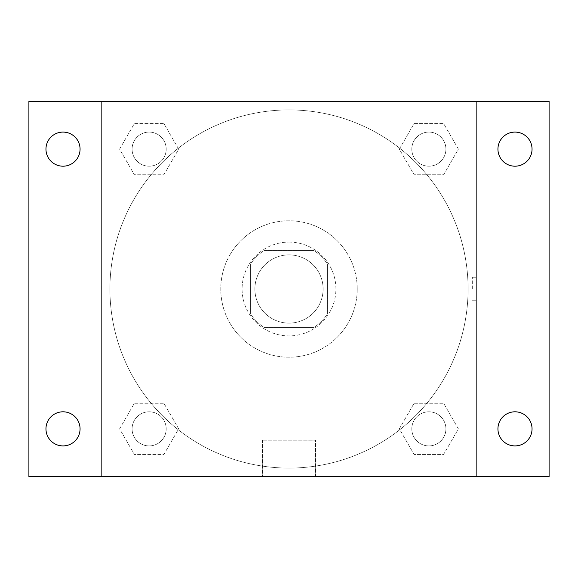 <?xml version="1.0" encoding="UTF-8"?>
<svg xmlns="http://www.w3.org/2000/svg" width="578" height="578" viewBox="0 0 578 578"><rect width="100%" height="100%" fill="white"/><g stroke="black" fill="none" stroke-linecap="round" stroke-linejoin="round"><path stroke-width="0.43" stroke-dasharray="2.89 2.17" d="M323.109 289A34.109 34.109 0 0 0 271.942 259.457A34.109 34.109 0 0 0 271.942 318.543A34.109 34.109 0 0 0 323.109 289A34.109 34.109 0 0 0 271.942 259.457A34.109 34.109 0 0 0 271.942 318.543A34.109 34.109 0 0 0 323.109 289M314.02 327.372L263.98 327.372A45.814 45.814 0 0 1 250.628 314.02L250.628 263.98A45.814 45.814 0 0 1 263.98 250.628L314.02 250.628A45.814 45.814 0 0 1 327.372 263.98L327.372 314.02A45.814 45.814 0 0 1 314.02 327.372L263.98 327.372A45.814 45.814 0 0 1 250.628 314.02L250.628 263.98A45.814 45.814 0 0 1 263.98 250.628L314.02 250.628A45.814 45.814 0 0 1 327.372 263.98L327.372 314.02A45.814 45.814 0 0 1 314.02 327.372M289 242.095A46.905 46.905 0 0 1 329.619 312.452A46.905 46.905 0 0 1 248.381 312.452A46.905 46.905 0 0 1 289 242.095A46.905 46.905 0 0 0 242.095 289A46.905 46.905 0 0 0 289 335.905A46.905 46.905 0 0 0 335.905 289A46.905 46.905 0 0 0 289 242.095M357.226 289A68.226 68.226 0 0 0 254.891 229.914A68.226 68.226 0 0 0 254.891 348.086A68.226 68.226 0 0 0 357.226 289A68.226 68.226 0 0 0 254.891 229.914A68.226 68.226 0 0 0 254.891 348.086A68.226 68.226 0 0 0 357.226 289M119.603 149.146L134.371 123.562L163.914 123.562L178.681 149.146L163.914 174.729L134.371 174.729L119.603 149.146L134.371 123.562L163.914 123.562L178.681 149.146L163.914 174.729L134.371 174.729L119.603 149.146L134.371 123.562L163.914 123.562L178.681 149.146L163.914 174.729L134.371 174.729L119.603 149.146M119.603 428.854L134.371 403.271L163.914 403.271L178.681 428.854L163.914 454.438L134.371 454.438L119.603 428.854L134.371 403.271L163.914 403.271L178.681 428.854L163.914 454.438L134.371 454.438L119.603 428.854L134.371 403.271L163.914 403.271L178.681 428.854L163.914 454.438L134.371 454.438L119.603 428.854M101.388 476.612L101.388 101.388L476.612 101.388L476.612 476.612L101.388 476.612L101.388 101.388L476.612 101.388L476.612 476.612L101.388 476.612L101.388 101.388L476.612 101.388L476.612 476.612L28.9 476.612L28.9 101.388L101.388 101.388L101.388 476.612M399.319 149.146L414.086 123.562L443.629 123.562L458.397 149.146L443.629 174.729L414.086 174.729L399.319 149.146L414.086 123.562L443.629 123.562L458.397 149.146L443.629 174.729L414.086 174.729L399.319 149.146L414.086 123.562L443.629 123.562L458.397 149.146L443.629 174.729L414.086 174.729L399.319 149.146M399.319 428.854L414.086 403.271L443.629 403.271L458.397 428.854L443.629 454.438L414.086 454.438L399.319 428.854L414.086 403.271L443.629 403.271L458.397 428.854L443.629 454.438L414.086 454.438L399.319 428.854L414.086 403.271L443.629 403.271L458.397 428.854L443.629 454.438L414.086 454.438L399.319 428.854M300.726 101.388L277.274 101.396L300.726 101.388M468.086 289A179.086 179.086 0 0 0 199.461 133.908A179.086 179.086 0 0 0 199.461 444.092A179.086 179.086 0 0 0 468.086 289A179.086 179.086 0 0 0 199.461 133.908A179.086 179.086 0 0 0 199.461 444.092A179.086 179.086 0 0 0 468.086 289M166.197 428.854A17.058 17.058 0 0 0 140.613 414.086A17.058 17.058 0 0 0 140.613 443.629A17.058 17.058 0 0 0 166.197 428.854A17.058 17.058 0 0 0 140.613 414.086A17.058 17.058 0 0 0 140.613 443.629A17.058 17.058 0 0 0 166.197 428.854A17.058 17.058 0 0 0 140.613 414.086A17.058 17.058 0 0 0 140.613 443.629A17.058 17.058 0 0 0 166.197 428.854A17.058 17.058 0 0 0 140.613 414.086A17.058 17.058 0 0 0 140.613 443.629A17.058 17.058 0 0 0 166.197 428.854M166.197 149.146A17.058 17.058 0 0 0 140.613 134.371A17.058 17.058 0 0 0 140.613 163.914A17.058 17.058 0 0 0 166.197 149.146A17.058 17.058 0 0 0 140.613 134.371A17.058 17.058 0 0 0 140.613 163.914A17.058 17.058 0 0 0 166.197 149.146A17.058 17.058 0 0 0 140.613 134.371A17.058 17.058 0 0 0 140.613 163.914A17.058 17.058 0 0 0 166.197 149.146A17.058 17.058 0 0 0 140.613 134.371A17.058 17.058 0 0 0 140.613 163.914A17.058 17.058 0 0 0 166.197 149.146M445.913 149.146A17.058 17.058 0 0 0 420.329 134.371A17.058 17.058 0 0 0 420.329 163.914A17.058 17.058 0 0 0 445.913 149.146A17.058 17.058 0 0 0 420.329 134.371A17.058 17.058 0 0 0 420.329 163.914A17.058 17.058 0 0 0 445.913 149.146A17.058 17.058 0 0 0 420.329 134.371A17.058 17.058 0 0 0 420.329 163.914A17.058 17.058 0 0 0 445.913 149.146A17.058 17.058 0 0 0 420.329 134.371A17.058 17.058 0 0 0 420.329 163.914A17.058 17.058 0 0 0 445.913 149.146M411.803 428.854A17.058 17.058 0 0 1 437.387 414.086A17.058 17.058 0 0 1 437.387 443.629A17.058 17.058 0 0 1 411.803 428.854A17.058 17.058 0 0 1 437.387 414.086A17.058 17.058 0 0 1 437.387 443.629A17.058 17.058 0 0 1 411.803 428.854M315.552 476.612L262.448 476.612L315.552 476.612L262.448 476.612L315.552 476.612L315.552 440.183L262.448 440.183L315.552 440.183L262.448 440.183L315.552 440.183L315.552 476.612M101.388 289L101.388 277.274L101.396 289M476.612 289L476.612 277.274L476.612 289M472.313 289L472.313 277.274L472.313 289M476.612 101.388L549.1 101.388L549.1 476.612L476.612 476.612L476.612 101.388M63.009 166.197A17.058 17.058 0 0 0 77.784 140.613A17.058 17.058 0 0 0 48.241 140.613A17.058 17.058 0 0 0 63.009 166.197M63.009 445.913A17.058 17.058 0 0 0 77.784 420.329A17.058 17.058 0 0 0 48.241 420.329A17.058 17.058 0 0 0 63.009 445.913M514.991 166.197A17.058 17.058 0 0 0 529.759 140.613A17.058 17.058 0 0 0 500.216 140.613A17.058 17.058 0 0 0 514.991 166.197M514.991 445.913A17.058 17.058 0 0 0 529.759 420.329A17.058 17.058 0 0 0 500.216 420.329A17.058 17.058 0 0 0 514.991 445.913M445.913 428.854A17.058 17.058 0 0 0 420.329 414.086A17.058 17.058 0 0 0 420.329 443.629A17.058 17.058 0 0 0 445.913 428.854A17.058 17.058 0 0 0 420.329 414.086A17.058 17.058 0 0 0 420.329 443.629A17.058 17.058 0 0 0 445.913 428.854M472.313 300.726L476.612 300.726L472.313 300.726M472.313 277.274L476.612 277.274L472.313 277.274M262.448 440.183L262.448 476.612L262.448 440.183"/><path stroke-width="0.87" d="M28.9 101.388L549.1 101.388L549.1 476.612L28.9 476.612L28.9 101.388M63.009 411.803A17.058 17.058 0 0 1 80.067 428.854A17.058 17.058 0 0 1 63.009 445.913A17.058 17.058 0 0 1 45.958 428.854A17.058 17.058 0 0 1 63.009 411.803M514.991 411.803A17.058 17.058 0 0 1 532.042 428.854A17.058 17.058 0 0 1 514.991 445.913A17.058 17.058 0 0 1 497.933 428.854A17.058 17.058 0 0 1 514.991 411.803M514.991 132.087A17.058 17.058 0 0 1 532.042 149.146A17.058 17.058 0 0 1 514.991 166.197A17.058 17.058 0 0 1 497.933 149.146A17.058 17.058 0 0 1 514.991 132.087M63.009 132.087A17.058 17.058 0 0 1 80.067 149.146A17.058 17.058 0 0 1 63.009 166.197A17.058 17.058 0 0 1 45.958 149.146A17.058 17.058 0 0 1 63.009 132.087"/></g></svg>
